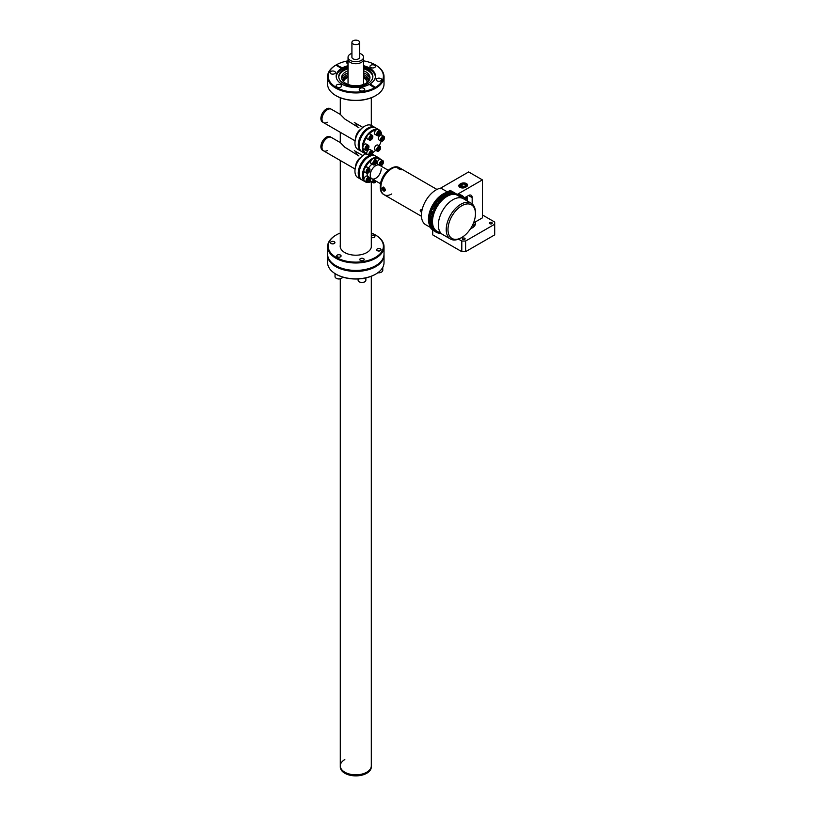 <?xml version="1.0" encoding="UTF-8"?>
<svg xmlns="http://www.w3.org/2000/svg" width="816" height="816" viewBox="0 0 816 816"><rect width="100%" height="100%" fill="white"/><g stroke="black" fill="none" stroke-linecap="round" stroke-linejoin="round"><path stroke-width="1.22" d="M336.07 274.207A27.601 15.932 180 0 0 336.284 274.339A27.601 15.932 180 0 0 375.319 274.339L375.758 274.084A28.223 16.289 0 0 0 384.02 262.568L384.02 255.133A28.223 16.289 180 0 1 376.186 266.404A28.223 16.289 180 0 1 375.758 266.659A28.223 16.289 180 0 1 375.309 266.903A28.223 16.289 180 0 1 344.719 270.116A28.223 16.289 180 0 1 327.583 255.133A28.223 16.289 180 0 1 327.593 254.633M376.176 266.393A2.744 1.581 0 0 0 376.176 266.414L375.748 265.639A28.223 16.289 0 0 0 376.186 265.394A28.223 16.289 0 0 0 384.02 254.123L384.02 246.697A28.223 16.289 180 0 1 375.758 258.213A28.223 16.289 180 0 1 345.005 261.752A28.223 16.289 180 0 1 327.583 246.697A28.223 16.289 180 0 1 335.845 235.181L336.284 234.926A27.601 15.932 0 0 0 336.284 257.458A27.601 15.932 0 0 0 375.319 257.458A27.601 15.932 0 0 0 375.319 234.926A27.601 15.932 0 0 0 371.311 233.009M327.583 255.133L327.583 262.568A28.223 16.289 0 0 0 335.845 274.084A28.223 16.289 0 0 0 375.758 274.084L375.319 274.339M376.186 266.404L374.87 266.149A27.601 15.932 180 0 1 336.284 265.894A27.601 15.932 180 0 1 336.07 265.771A27.601 15.932 0 0 0 374.87 266.149L375.309 266.903M340.292 278.817L340.292 765.877A15.504 8.956 0 0 0 349.87 774.149A15.504 8.956 0 0 0 366.761 772.201A15.504 8.956 0 0 0 371.311 765.877A15.504 8.956 180 0 1 366.761 772.201A15.504 8.956 180 0 1 349.87 774.149A15.504 8.956 180 0 1 340.292 765.877A15.504 8.956 180 0 1 344.842 759.543M371.311 276.257L371.311 766.928A15.504 8.956 180 0 1 366.761 773.262A15.504 8.956 180 0 1 349.87 775.2A15.504 8.956 180 0 1 340.292 766.928L340.292 765.877M350.319 62.424A7.752 4.478 180 0 1 348.044 59.262A7.752 4.478 0 0 0 350.319 62.424A7.752 4.478 0 0 0 358.765 63.393A7.752 4.478 0 0 0 363.559 59.262A7.752 4.478 180 0 1 358.765 63.393A7.752 4.478 180 0 1 350.319 62.424M351.92 53.356A7.752 4.478 0 0 0 348.044 57.232A7.752 4.478 0 0 0 350.319 60.404A7.752 4.478 0 0 0 358.765 61.373A7.752 4.478 0 0 0 363.559 57.232A7.752 4.478 0 0 0 361.284 54.07A7.752 4.478 0 0 0 359.672 53.356M351.92 42.381L351.92 57.232A3.876 2.234 0 0 0 353.063 58.823A3.876 2.234 0 0 0 357.286 59.303A3.876 2.234 0 0 0 359.672 57.232L359.672 42.381A3.876 2.234 0 0 0 358.54 40.8A3.876 2.234 0 0 0 354.317 40.31A3.876 2.234 0 0 0 351.92 42.381A3.876 2.234 0 0 0 353.063 43.962A3.876 2.234 0 0 0 357.286 44.452A3.876 2.234 0 0 0 359.672 42.381M340.292 132.304L340.292 142.596L344.842 147.227L358.918 155.958M340.292 97.767L340.292 114.403L344.842 119.034L358.918 127.765M355.307 123.104L357.755 127.102M355.307 151.286L357.755 155.285M369.852 78.632A14.158 8.18 0 0 0 365.813 73.889A14.158 8.18 0 0 0 363.559 72.828A14.158 8.18 0 0 1 365.813 73.889A14.158 8.18 0 0 1 369.852 78.632M348.044 72.828A14.158 8.18 0 0 0 341.751 78.632A14.158 8.18 0 0 1 348.044 72.828M348.044 70.747A14.158 8.18 0 0 0 341.639 77.591A14.158 8.18 0 0 0 345.79 83.375A14.158 8.18 0 0 0 361.223 85.15A14.158 8.18 0 0 0 369.964 77.591A14.158 8.18 0 0 0 365.813 71.808A14.158 8.18 0 0 0 363.559 70.747M363.559 68.819A17.054 9.843 180 0 1 367.863 70.635A17.054 9.843 180 0 1 372.83 77.092M363.559 67.81A17.054 9.843 180 0 1 367.863 69.615A17.054 9.843 180 0 1 372.861 76.582A17.054 9.843 180 0 1 362.324 85.68A17.054 9.843 180 0 1 343.74 83.548A17.054 9.843 180 0 1 338.742 76.582A17.054 9.843 180 0 1 348.044 67.81M336.212 77.081A19.594 11.312 180 0 1 348.044 66.943M363.559 66.943A19.594 11.312 180 0 1 369.658 69.34A19.594 11.312 180 0 1 375.391 77.081M338.773 77.092A17.054 9.843 180 0 1 348.044 68.819M380.827 78.591A2.744 1.581 0 0 0 377.839 78.254A2.744 1.581 0 0 0 376.145 79.713A2.744 1.581 0 0 0 376.951 80.835A2.744 1.581 0 0 0 379.93 81.172A2.744 1.581 0 0 0 381.623 79.713A2.744 1.581 0 0 0 380.827 78.591M348.044 61.516A2.744 1.581 0 0 0 346.871 62.812A2.744 1.581 0 0 0 347.677 63.934A2.744 1.581 0 0 0 348.044 64.107M374.636 65.27A2.744 1.581 0 0 0 371.647 64.923A2.744 1.581 0 0 0 369.964 66.382A2.744 1.581 0 0 0 370.76 67.504A2.744 1.581 0 0 0 373.748 67.85A2.744 1.581 0 0 0 375.442 66.382A2.744 1.581 0 0 0 374.636 65.27M369.699 84.67A19.666 11.353 0 0 0 370.138 84.415L376.186 87.914A28.223 16.289 180 0 1 375.758 88.169A28.223 16.289 180 0 1 375.309 88.424A28.223 16.289 180 0 1 344.719 91.627A28.223 16.289 180 0 1 327.583 76.653L327.583 84.079A28.223 16.289 0 0 0 335.845 95.594A28.223 16.289 0 0 0 375.758 95.594L375.758 95.594A28.223 16.289 0 0 0 384.02 84.079L384.02 76.653A28.223 16.289 180 0 1 376.186 87.914L370.138 83.915A19.666 11.353 0 0 0 375.462 76.143A19.666 11.353 0 0 0 363.559 65.708M327.583 76.653A28.223 16.289 180 0 1 335.417 65.382A28.223 16.289 180 0 1 335.845 65.127L341.465 68.371A19.666 11.353 0 0 0 336.141 76.143A19.666 11.353 0 0 0 347.993 86.557A19.666 11.353 0 0 0 369.26 84.415L375.309 88.424M334.652 71.451A2.744 1.581 0 0 0 331.673 71.114A2.744 1.581 0 0 0 329.98 72.573A2.744 1.581 0 0 0 330.776 73.685A2.744 1.581 0 0 0 333.764 74.032A2.744 1.581 0 0 0 335.458 72.573A2.744 1.581 0 0 0 334.652 71.451M363.926 88.352A2.744 1.581 0 0 0 360.937 88.006A2.744 1.581 0 0 0 359.244 89.474A2.744 1.581 0 0 0 360.05 90.586A2.744 1.581 0 0 0 363.038 90.933A2.744 1.581 0 0 0 364.721 89.474A2.744 1.581 0 0 0 363.926 88.352M348.044 65.708A19.666 11.353 0 0 0 342.343 67.871L342.343 68.371A19.666 11.353 0 0 0 341.894 68.626A19.666 11.353 0 0 0 341.465 68.881L341.465 68.371M340.843 84.782A2.744 1.581 0 0 0 337.855 84.436A2.744 1.581 0 0 0 336.161 85.894A2.744 1.581 0 0 0 336.967 87.016A2.744 1.581 0 0 0 339.946 87.363A2.744 1.581 0 0 0 341.639 85.894A2.744 1.581 0 0 0 340.843 84.782M375.319 95.849L375.319 95.849A27.601 15.932 180 0 1 336.284 95.849A27.601 15.932 180 0 1 336.07 95.727M335.417 65.382L335.855 65.127A27.601 15.932 0 0 0 336.284 87.414A27.601 15.932 0 0 0 374.87 87.659M335.845 65.127A28.223 16.289 180 0 1 336.294 64.882L342.343 68.371M375.533 65.005A28.223 16.289 180 0 1 375.758 65.127A28.223 16.289 180 0 1 384.02 76.653M342.343 67.871L336.294 64.882M375.748 87.149A27.601 15.932 0 0 0 375.319 64.872A27.601 15.932 0 0 0 363.559 60.853M348.044 60.853A27.601 15.932 0 0 0 336.733 64.627M361.539 151.46A13.75 7.936 -60 0 1 361.09 151.225A13.75 7.936 -60 0 1 358.244 144.932A13.75 7.936 -60 0 1 364.242 131.101A13.75 7.936 -60 0 1 374.84 127.418A13.75 7.936 -60 0 1 375.258 127.694M374.84 127.418L371.545 125.521A13.75 7.936 120 0 0 364.67 126.205A13.75 7.936 120 0 0 354.95 143.035A13.75 7.936 120 0 0 357.796 149.328L361.09 151.225M354.95 143.035L354.95 142.535A13.127 7.579 -60 0 1 364.232 126.449A13.127 7.579 -60 0 1 364.456 126.327M368.618 128.734A13.127 7.579 120 0 0 359.122 144.932A13.127 7.579 -60 0 1 368.404 128.857L368.842 128.602A13.75 7.936 120 0 0 359.122 145.442A13.75 7.936 120 0 0 361.967 151.735L365.252 153.632A13.75 7.936 -60 0 1 363.151 142.616A13.75 7.936 -60 0 1 372.127 130.509A13.75 7.936 -60 0 1 379.001 129.826A13.75 7.936 -60 0 1 381.817 135.13M355.623 138.159A7.752 4.478 -60 0 1 360.784 129.214A7.752 4.478 -60 0 0 355.623 138.159M327.471 122.278A7.752 4.478 -60 0 1 323.595 122.655A7.752 4.478 -60 0 1 322.402 116.443A7.752 4.478 -60 0 1 327.471 109.619A7.752 4.478 -60 0 1 331.347 109.232L340.292 114.403M323.595 122.655A7.752 4.478 -60 0 1 322.402 116.443A7.752 4.478 -60 0 1 327.471 109.619A7.752 4.478 -60 0 1 331.347 109.232L330.245 108.599A7.752 4.478 -60 0 0 326.369 108.987A7.752 4.478 -60 0 0 321.31 115.811A7.752 4.478 -60 0 0 322.493 122.023L355.062 140.831M354.96 170.972A13.127 7.579 -60 0 1 354.95 170.717A13.127 7.579 -60 0 1 364.232 154.642A13.127 7.579 -60 0 1 364.456 154.52M365.701 153.857A13.75 7.936 120 0 0 364.67 154.387A13.75 7.936 120 0 0 354.95 171.227A13.75 7.936 120 0 0 357.796 177.521L361.09 179.418A13.75 7.936 -60 0 1 359.275 167.494A13.75 7.936 -60 0 1 369.362 155.601M371.586 155.009A13.75 7.936 -60 0 1 372.637 154.969A13.75 7.936 -60 0 1 374.84 155.611A13.75 7.936 -60 0 1 375.258 155.887M371.26 181.601A13.75 7.936 -60 0 1 365.252 181.825A13.75 7.936 -60 0 1 362.406 175.532A13.75 7.936 -60 0 1 368.414 161.701A13.75 7.936 -60 0 1 379.001 158.008L375.717 156.111A13.75 7.936 120 0 0 368.842 156.794A13.75 7.936 120 0 0 359.122 173.635L359.122 173.125A13.127 7.579 -60 0 1 368.404 157.049A13.127 7.579 -60 0 1 368.618 156.927A13.127 7.579 120 0 0 359.122 173.38M355.623 166.352A7.752 4.478 -60 0 1 360.784 157.406A7.752 4.478 -60 0 0 355.623 166.352M327.471 150.46A7.752 4.478 -60 0 1 323.595 150.848A7.752 4.478 -60 0 1 322.402 144.636A7.752 4.478 -60 0 1 327.471 137.802A7.752 4.478 -60 0 1 331.347 137.425L340.292 142.586M323.595 150.848A7.752 4.478 -60 0 1 322.402 144.636A7.752 4.478 -60 0 1 327.471 137.802A7.752 4.478 -60 0 1 331.347 137.425L330.245 136.792A7.752 4.478 -60 0 0 326.369 137.17A7.752 4.478 -60 0 0 321.31 144.004A7.752 4.478 -60 0 0 322.493 150.215L355.062 169.014M340.292 245.157A15.606 9.007 0 0 0 340.19 246.187A15.606 9.007 0 0 0 349.829 254.521A15.606 9.007 0 0 0 366.833 252.562A15.606 9.007 0 0 0 371.413 246.187A15.606 9.007 0 0 0 371.311 245.157M380.44 248.86A2.203 1.275 180 0 1 381.082 249.757A2.203 1.275 180 0 1 379.726 250.94A2.203 1.275 180 0 1 377.329 250.665A2.203 1.275 180 0 1 376.686 249.757A2.203 1.275 180 0 1 378.043 248.584A2.203 1.275 180 0 1 380.44 248.86M363.538 258.621A2.203 1.275 180 0 1 364.191 259.519A2.203 1.275 180 0 1 362.824 260.692A2.203 1.275 180 0 1 360.427 260.416A2.203 1.275 180 0 1 359.785 259.519A2.203 1.275 180 0 1 361.141 258.346A2.203 1.275 180 0 1 363.538 258.621M327.583 246.697L327.583 254.123A28.223 16.289 0 0 0 335.845 265.649A28.223 16.289 0 0 0 375.309 265.894A28.223 16.289 0 0 0 375.758 265.649M375.533 235.049A28.223 16.289 180 0 1 375.758 235.181A28.223 16.289 180 0 1 384.02 246.697M340.292 233.009A27.601 15.932 0 0 0 336.284 234.926L335.845 235.181M337.345 256.846A2.203 1.275 180 0 1 337.345 255.051A2.203 1.275 180 0 1 340.456 255.051A2.203 1.275 180 0 1 340.456 256.846A2.203 1.275 180 0 1 337.345 256.846A2.142 1.234 180 0 1 337.385 255.071A2.142 1.234 180 0 1 340.415 255.071A2.142 1.234 180 0 1 340.415 256.826A2.142 1.234 180 0 1 337.385 256.826M331.163 243.515A2.203 1.275 180 0 1 331.163 241.72A2.203 1.275 180 0 1 334.274 241.72A2.203 1.275 180 0 1 334.274 243.515A2.203 1.275 180 0 1 331.163 243.515M371.311 235.447A2.203 1.275 180 0 1 374.258 235.538A2.203 1.275 180 0 1 374.33 237.283A2.203 1.275 180 0 1 371.311 237.415M368.924 80.662A13.127 7.579 0 0 0 365.089 75.327A13.127 7.579 0 0 0 363.559 74.562M363.559 76.255A13.127 7.579 180 0 1 365.089 77.01A13.127 7.579 180 0 1 368.699 80.968M348.044 74.562A13.127 7.579 0 0 0 342.669 80.662M342.904 80.968A13.127 7.579 180 0 1 348.044 76.255M348.044 76.765A13.75 7.936 0 0 0 344.087 79.162M344.23 79.733A13.127 7.579 180 0 1 348.044 77.204M466.018 184.681L466.834 185.171M459.949 187.323A3.876 2.234 -0 0 0 465.436 187.323L466.436 186.742A3.876 2.234 -0 0 0 467.578 185.161A3.876 2.234 -0 0 0 465.181 183.09A3.876 2.234 -0 0 0 460.958 183.58L459.949 184.161A3.876 2.234 -0 0 0 458.816 185.742A3.876 2.234 -0 0 0 459.949 187.323L459.949 186.833M473.861 222.064A10.333 5.967 180 0 1 474.004 222.707L474.004 221.656M440.732 188.792L440.732 188.068L468.659 171.952L482.399 179.887L457.215 194.422L450.197 190.373L447.454 191.954L447.454 192.678A20.573 11.873 120 0 1 447.892 192.576M474.004 222.707L482.399 217.862L482.399 179.887M472.168 203.918L472.168 197.615A5.171 2.989 120 0 0 471.097 195.248A5.171 2.989 120 0 0 468.506 195.503L464.437 197.849A22.746 13.127 120 0 0 461.887 195.483A22.746 13.127 120 0 0 457.215 194.422M458.164 195.299L458.337 195.524A20.971 12.107 120 0 0 458.123 195.381L458.531 194.463L464.437 197.849M440.732 188.068L447.454 191.954M466.813 186.497A3.295 1.897 -0 0 0 466.252 185.926M461.683 185.62L461.764 185.589A3.295 1.897 -0 0 0 461.683 185.62A3.295 1.897 -0 0 0 460.459 186.782M461.591 187.894A3.295 1.897 180 0 1 460.408 186.425A3.295 1.897 180 0 1 460.438 186.14A3.295 1.897 180 0 1 461.836 184.855M465.559 184.855A3.295 1.897 180 0 1 466.987 186.344M461.509 187.853A2.519 1.459 180 0 1 461.213 186.905A2.519 1.459 180 0 1 461.224 186.854M460.428 187.558A3.815 2.203 180 0 1 459.928 186.089A3.815 2.203 180 0 1 462.325 184.375M465.069 184.375A3.815 2.203 180 0 1 467.384 185.854M461.764 185.161L461.764 186.089A1.938 1.122 -0 0 0 463.529 187.201A1.938 1.122 -0 0 0 465.63 186.089L465.63 185.161A1.938 1.122 180 0 1 463.529 186.272A1.938 1.122 180 0 1 461.764 185.161A1.938 1.122 180 0 1 463.865 184.049A1.938 1.122 180 0 1 465.63 185.161A2.581 1.489 180 0 1 466.283 186.17A2.581 1.489 180 0 1 464.692 187.547A2.581 1.489 180 0 1 461.876 187.231A2.581 1.489 180 0 1 461.132 186.334L461.815 186.354M460.724 196.717A3.437 1.989 180 0 1 461.264 196.309A3.437 1.989 180 0 1 461.53 196.166M461.264 196.309L461.519 196.166A3.029 1.744 -0 0 0 460.693 197.186M464.049 199.114A3.029 1.744 -0 0 0 466.477 196.676M466.568 196.615A3.437 1.989 180 0 1 467.14 197.717A3.437 1.989 180 0 1 464.865 199.583M462.703 238.231A1.408 0.816 -0 0 0 462.295 238.802A1.408 0.816 -0 0 0 463.162 239.557A1.408 0.816 -0 0 0 464.692 239.384A1.408 0.816 -0 0 0 465.11 238.802A1.408 0.816 -0 0 0 464.233 238.058A1.408 0.816 -0 0 0 462.703 238.231M489.835 222.564A1.408 0.816 -0 0 0 489.427 223.145A1.408 0.816 -0 0 0 490.294 223.89A1.408 0.816 -0 0 0 491.824 223.717A1.408 0.816 -0 0 0 492.242 223.145A1.408 0.816 -0 0 0 491.375 222.391A1.408 0.816 -0 0 0 489.835 222.564M475.391 221.911A11.883 6.865 180 0 1 475.585 223.145A11.883 6.865 180 0 1 472.107 227.99A11.883 6.865 180 0 1 470.516 228.766M472.025 226.185A15.555 8.986 180 0 1 472.036 226.195L472.27 226.063A3.386 1.958 180 0 1 473.26 225.665M465.599 251.665L461.795 251.665L461.795 241.036L465.599 241.036L465.599 251.665L494.69 234.875L494.69 222.044L482.399 214.945M461.795 241.036L458.521 239.139M432.704 230.163L432.704 234.875L461.795 251.665M494.69 224.237L465.599 241.036M473.362 223.36A11.883 6.865 -0 0 1 474.157 224.094L474.157 226.409M474.157 225.757A3.233 1.867 180 0 1 472.484 225.298L472.658 225.4A2.836 1.642 180 0 1 472.525 225.318M474.157 225.848A2.836 1.642 180 0 1 472.658 225.4M466.273 186.303A2.581 1.489 180 0 1 466.283 186.425A2.581 1.489 180 0 1 466.14 186.915M463.6 187.915A2.581 1.489 180 0 1 461.876 187.486A2.581 1.489 180 0 1 461.132 186.578L461.132 186.334M462.233 186.813L462.325 186.946A1.938 1.122 0 0 0 463.437 187.201M443.119 195.259L443.231 194.381A21.961 12.679 -60 0 1 443.537 194.188L443.761 194.31A21.961 12.679 120 0 0 443.455 194.514L445.76 195.84A21.961 12.679 -60 0 1 446.066 195.646L446.485 196.452A20.971 12.107 -60 0 1 446.791 196.268L446.954 195.361A21.961 12.679 -60 0 1 447.26 195.187L447.413 195.901A20.971 12.107 -60 0 1 447.719 195.738L447.331 195.514M443.761 194.31L446.066 195.646M445.526 193.3L445.709 193.208A21.961 12.679 120 0 0 445.403 193.361L447.709 194.698A21.961 12.679 -60 0 1 448.015 194.545L448.351 195.422A20.971 12.107 -60 0 1 448.647 195.279L448.902 194.351A21.961 12.679 -60 0 1 449.198 194.218L446.678 192.77A21.961 12.679 120 0 0 446.372 192.892L446.158 192.77A21.961 12.679 -60 0 1 446.464 192.637L446.678 192.77M445.709 193.208L448.015 194.545M449.524 191.893A21.961 12.679 120 0 0 449.239 191.954L451.544 193.28A21.961 12.679 -60 0 1 451.829 193.219L449.29 191.933M452.87 193.933L453.635 193.025L451.33 191.699A21.961 12.679 120 0 0 451.054 191.709L450.626 192.005M453.635 193.025A21.961 12.679 -60 0 0 453.359 193.035L451.054 191.709M432.409 229.643L432.521 230.01A21.961 12.679 120 0 0 432.715 230.163L433.857 230.275M434.143 230.51L432.715 230.163M431.858 229.051L431.929 229.449A21.961 12.679 120 0 0 432.103 229.633L433.571 229.918M433.633 230.041L432.103 229.633M431.389 228.827A21.961 12.679 120 0 0 431.552 229.031L431.327 228.908A21.961 12.679 -60 0 1 431.164 228.704L433.694 230.163L432.755 229.102M434.449 230.908L434.234 230.785A21.961 12.679 -60 0 0 434.408 230.969L434.632 231.091A21.961 12.679 -60 0 1 434.449 230.908L434.928 230.01A20.971 12.107 120 0 1 434.755 229.816L434.071 230.489L431.552 229.031M433.714 228.582L433.959 228.725A20.971 12.107 120 0 1 433.826 228.49L433.112 229.072A21.961 12.679 -60 0 1 432.99 228.837L433.551 227.99A20.971 12.107 120 0 1 433.429 227.735L432.715 228.276A21.961 12.679 -60 0 1 432.602 228.011L433.204 227.195A20.971 12.107 120 0 1 433.102 226.93L432.164 227.287A21.961 12.679 -60 0 1 432.072 227.011L429.767 225.675A21.961 12.679 120 0 0 429.859 225.961L429.777 225.736M432.164 227.287L429.859 225.961M431.807 226.073A21.961 12.679 -60 0 0 431.878 226.369L432.103 226.501A21.961 12.679 -60 0 1 432.021 226.205L429.502 224.747A21.961 12.679 120 0 0 429.573 225.043L429.359 224.92A21.961 12.679 -60 0 1 429.277 224.614L429.695 224.135M431.878 226.369L429.573 225.043M429.073 221.656A21.961 12.679 120 0 0 429.094 221.993L428.869 221.87A21.961 12.679 -60 0 1 428.849 221.524L431.378 222.982A21.961 12.679 -60 0 0 431.399 223.329L429.094 221.993M429.185 218.209A21.961 12.679 120 0 0 429.155 218.586L428.93 218.453A21.961 12.679 -60 0 1 428.971 218.086L431.715 219.667A21.961 12.679 -60 0 0 431.674 220.034L431.46 219.912A21.961 12.679 -60 0 1 431.501 219.545M431.46 219.912L429.155 218.586M432.347 216.128L432.908 216.454A20.971 12.107 120 0 0 432.817 216.842L432.103 217.24A21.961 12.679 -60 0 0 432.021 217.617L432.664 217.637A20.971 12.107 120 0 0 432.602 218.015L431.878 218.464L429.349 217.005A21.961 12.679 120 0 0 429.298 217.382L429.318 217.24M431.715 219.667L432.429 219.167A20.971 12.107 120 0 1 432.48 218.79L429.298 217.382M429.573 215.781A21.961 12.679 120 0 0 429.502 216.169L431.807 217.495A21.961 12.679 -60 0 1 431.878 217.117L429.359 215.659L430.083 215.261L432.817 216.842M430.195 213.282A21.961 12.679 120 0 0 430.083 213.68L429.869 213.557A21.961 12.679 -60 0 1 429.981 213.16L432.715 214.741A21.961 12.679 -60 0 0 432.602 215.138L432.388 215.006A21.961 12.679 -60 0 1 432.5 214.618M432.388 215.006L430.083 213.68M432.715 214.741L433.429 214.455A20.971 12.107 120 0 1 433.551 214.067L432.766 213.751A21.961 12.679 -60 0 1 432.898 213.364L430.593 212.027A21.961 12.679 120 0 0 430.46 212.425L430.481 212.374M432.766 213.751L430.46 212.425M431.042 210.773A21.961 12.679 120 0 0 430.899 211.16L433.204 212.497A21.961 12.679 -60 0 1 433.347 212.099L430.828 210.64L433.347 212.099M441.354 200.736L438.61 199.155L438.508 198.39L441.242 199.981L441.354 200.736A20.971 12.107 120 0 0 441.079 201.042L440.63 200.644A21.961 12.679 -60 0 0 440.354 200.95L440.507 201.674A20.971 12.107 120 0 0 440.232 201.991L439.753 201.644A21.961 12.679 -60 0 0 439.487 201.97L439.681 202.654A20.971 12.107 120 0 0 439.426 202.99L438.906 202.694A21.961 12.679 -60 0 0 438.651 203.031L438.896 203.684A20.971 12.107 120 0 0 438.641 204.031L438.1 203.796A21.961 12.679 -60 0 0 437.855 204.143L438.131 204.745A20.971 12.107 120 0 0 437.896 205.102L437.325 204.918A21.961 12.679 -60 0 0 437.09 205.285L437.407 205.836A20.971 12.107 120 0 0 437.182 206.203L436.58 206.081A21.961 12.679 -60 0 0 436.356 206.458L436.723 206.968A20.971 12.107 120 0 0 436.509 207.335L433.367 205.816A21.961 12.679 120 0 0 433.153 206.193L433.337 206.53A20.971 12.107 120 0 0 433.143 206.907L432.49 206.907A21.961 12.679 -60 0 0 432.296 207.295L432.735 207.703A20.971 12.107 120 0 0 432.551 208.08L431.888 208.141A21.961 12.679 -60 0 0 431.705 208.529L432.184 208.886A20.971 12.107 120 0 0 432.011 209.273L434.755 210.854L432.011 209.273M433.337 206.53L436.081 208.111L433.153 206.193M434.061 204.632A21.961 12.679 120 0 0 433.837 205L436.142 206.326A21.961 12.679 -60 0 1 436.366 205.958L434.438 204.622L437.182 206.203M438.1 199.186A21.961 12.679 120 0 0 437.825 199.492L440.14 200.828A21.961 12.679 -60 0 1 440.416 200.512L438.1 199.186M439.855 197.39L439.926 197.329A21.961 12.679 120 0 0 439.64 197.605L439.487 198.268A20.971 12.107 120 0 0 439.192 198.553L438.784 198.104A21.961 12.679 -60 0 0 438.508 198.39M439.926 197.329L442.823 199.288A20.971 12.107 -60 0 1 443.108 199.012L443.098 198.196A21.961 12.679 -60 0 1 443.384 197.931L443.72 198.482A20.971 12.107 -60 0 1 444.016 198.237L441.272 196.656A20.971 12.107 -60 0 0 441.191 196.727M439.487 198.268L442.221 199.849L442.16 199.053L439.64 197.605M440.864 196.483A21.961 12.679 120 0 0 440.569 196.738L442.874 198.064A21.961 12.679 -60 0 1 443.17 197.809L440.65 196.35A21.961 12.679 -60 0 0 440.354 196.615L440.569 196.738M442.782 194.973A21.961 12.679 120 0 0 442.486 195.187L444.791 196.523A21.961 12.679 -60 0 1 445.087 196.299L442.782 194.973M444.067 197.013L442.19 195.932A20.971 12.107 -60 0 1 442.19 195.932L442.486 195.187M444.047 197.401L441.599 195.565L444.934 197.513L445.006 196.646A21.961 12.679 -60 0 1 445.312 196.432L445.556 197.064A20.971 12.107 -60 0 1 445.862 196.86L445.975 195.973A21.961 12.679 -60 0 1 446.281 195.769M444.934 197.513A20.971 12.107 -60 0 0 444.638 197.747L444.343 197.146A21.961 12.679 -60 0 0 444.047 197.39L444.016 198.237M440.507 201.674L437.764 200.093A20.971 12.107 120 0 0 437.529 200.369M439.722 201.695L437.019 200.063L439.753 201.644M439.681 202.654L436.948 201.073A20.971 12.107 120 0 0 436.682 201.409L436.172 201.113A21.961 12.679 -60 0 0 435.917 201.45L436.152 202.103A20.971 12.107 120 0 0 435.897 202.439L435.356 202.205A21.961 12.679 -60 0 0 435.112 202.562L435.397 203.164A20.971 12.107 120 0 0 435.152 203.521L434.581 203.337A21.961 12.679 -60 0 0 434.347 203.704L434.673 204.255A20.971 12.107 120 0 0 434.438 204.622M439.426 202.99L436.682 201.409M436.509 207.335L433.367 205.816M436.081 208.111A20.971 12.107 120 0 0 435.877 208.488L435.234 208.488A21.961 12.679 -60 0 0 435.04 208.876L435.479 209.284A20.971 12.107 120 0 0 435.295 209.671L432.551 208.08M435.479 209.284L432.735 207.703M433.204 212.497L433.959 212.864A20.971 12.107 120 0 0 433.826 213.251L433.112 213.486A21.961 12.679 -60 0 0 432.99 213.874M432.602 218.015L429.859 216.434L429.349 217.005M432.021 226.205L432.664 225.451A20.971 12.107 120 0 1 432.602 225.145L431.878 225.532A21.961 12.679 -60 0 1 431.817 225.216L432.48 224.502A20.971 12.107 120 0 1 432.429 224.176L431.715 224.512A21.961 12.679 -60 0 1 431.674 224.186L432.358 223.502A20.971 12.107 120 0 1 432.327 223.176L431.613 223.451A21.961 12.679 -60 0 1 431.593 223.115L432.286 222.472A20.971 12.107 120 0 1 432.276 222.125L431.572 222.35A21.961 12.679 -60 0 1 431.572 221.993L432.276 221.401A20.971 12.107 120 0 1 432.286 221.044L431.756 220.738A2.326 1.346 -60 0 1 431.735 220.728M429.471 219.881L428.828 220.412L431.572 221.993M430.981 220.657L429.961 220.065M429.369 221.677L429.92 221.789M431.837 222.89L431.001 222.411M429.451 222.085L428.93 222.605L431.674 224.186M431.715 224.512L429.389 222.737M430.858 223.278L430.307 222.952M431.97 225.053L431.409 224.716M429.869 225.675L431.756 226.154M430.175 226.001L429.869 226.43L432.602 228.011M432.715 228.276L430.165 226.552M430.511 226.858L432.99 228.837M433.959 228.725L433.418 229.592A21.961 12.679 -60 0 0 433.571 229.816L434.265 229.184A20.971 12.107 120 0 0 434.418 229.398L433.694 230.163A21.961 12.679 -60 0 0 433.857 230.357L433.786 230.214M432.562 228.327L431.674 227.817L431.164 228.704M434.632 231.091L435.295 230.377A20.971 12.107 120 0 0 435.479 230.551L435.04 231.469L434.663 231.05M436.509 231.305A20.971 12.107 120 0 0 436.723 231.428L435.673 231.958L436.081 231.02A20.971 12.107 120 0 1 435.877 230.877L435.02 231.499A21.961 12.679 -60 0 1 434.826 231.336M434.194 230.714L433.143 230.5L434.132 230.591M433.673 230.632L434.336 230.897M435.989 231.968L436.356 232.356L436.723 231.428M436.356 232.356A21.961 12.679 -60 0 0 436.58 232.468L437.182 231.662A20.971 12.107 120 0 0 437.407 231.764L437.09 232.693L436.703 232.305M437.09 232.693A21.961 12.679 -60 0 0 437.325 232.784L437.896 231.948A20.971 12.107 120 0 0 438.131 232.019L437.855 232.948L437.468 232.57M438.263 232.754L438.651 233.131L438.865 232.305M459.979 196.676L460.53 196.697M460.591 197.135L460.785 196.819A21.961 12.679 -60 0 0 460.642 196.595L460.265 196.942M454.951 193.127L454.277 193.066M455.083 193.117L452.778 191.78M455.257 193.3L454.543 193.984M453.727 193.922L454.451 193.157L451.513 191.954M451.279 193.188L450.116 192.515L450.442 191.75L452.962 193.208L452.849 194.096A20.971 12.107 120 0 1 453.135 194.075M452.962 193.208A21.961 12.679 -60 0 0 452.676 193.249L452.268 194.167A20.971 12.107 120 0 0 451.982 194.218L451.829 193.219M448.361 192.311L448.351 192.821A20.971 12.107 -60 0 1 448.647 192.749L448.739 192.811M449.942 193.504L450.707 193.943M451.105 194.167L451.758 193.402A21.961 12.679 -60 0 1 452.044 193.351M449.249 194.708L449.861 193.963L447.127 192.382L446.923 193.025M449.575 194.891A20.971 12.107 -60 0 0 449.269 195.014L449.198 194.218M446.485 192.851L448.8 194.738M444.067 194.596L444.21 193.78A21.961 12.679 -60 0 1 444.516 193.596L444.679 194.32A20.971 12.107 -60 0 1 444.985 194.157L445.403 193.361M444.985 194.157L447.005 195.33M447.709 194.698L447.719 195.738M430.664 220.106A2.326 1.346 -60 0 1 430.583 219.575A2.326 1.346 -60 0 1 430.613 219.208M430.736 218.708A2.326 1.346 -60 0 1 430.96 218.158M442.864 199.247A2.326 1.346 -60 0 1 442.721 198.563A2.326 1.346 -60 0 1 442.772 198.074M442.894 197.594A2.326 1.346 -60 0 1 443.21 196.921M444.057 195.922A2.326 1.346 -60 0 1 444.608 195.595M446.158 192.77L445.964 193.474M447.698 193.015A20.971 12.107 -60 0 1 447.749 192.994L448.076 192.066A21.961 12.679 -60 0 1 448.372 191.984L448.372 192.168M450.218 191.627A21.961 12.679 -60 0 0 449.942 191.668L449.728 192.148M455.461 193.616L455.318 194.208A20.971 12.107 120 0 1 455.563 194.259L455.93 193.688M431.011 227.389A20.675 11.934 120 0 0 431.042 227.419L430.675 228.011A21.961 12.679 -60 0 0 430.828 228.235L431.521 227.603A20.971 12.107 120 0 0 431.674 227.817M429.634 225.828A21.961 12.679 -60 0 1 429.542 225.553L429.899 225.094M429.542 223.135L429.073 223.635A21.961 12.679 -60 0 0 429.134 223.951L429.308 223.849M429.532 220.595A20.971 12.107 120 0 0 429.542 220.891L428.849 221.524M428.828 220.412A21.961 12.679 -60 0 0 428.828 220.769L429.43 220.575M428.849 219.626A21.961 12.679 -60 0 1 428.869 219.269L429.573 218.729M429.695 217.535A20.971 12.107 120 0 0 429.695 217.586L428.971 218.086M429.542 214.802A21.961 12.679 -60 0 1 429.634 214.414L430.358 214.067A20.971 12.107 120 0 1 430.42 213.833M430.787 212.578A20.971 12.107 120 0 0 430.695 212.874L429.981 213.16M430.246 212.293A21.961 12.679 -60 0 1 430.379 211.905L431.083 211.67A20.971 12.107 120 0 1 431.205 211.324M431.327 209.386A21.961 12.679 -60 0 0 431.164 209.783L431.674 210.079A20.971 12.107 120 0 0 431.521 210.467M433.847 204.5A21.961 12.679 -60 0 0 433.622 204.867L433.99 205.377A20.971 12.107 120 0 0 433.765 205.754M437.019 200.063A21.961 12.679 -60 0 0 436.744 200.389L436.948 201.073M437.886 199.063A21.961 12.679 -60 0 0 437.611 199.369L437.764 200.093M440.242 197.554A20.971 12.107 -60 0 1 440.375 197.431L440.354 196.615M441.599 195.565A21.961 12.679 -60 0 0 441.303 195.809L441.272 196.656M442.221 199.849A20.971 12.107 120 0 0 441.935 200.134L441.527 199.685A21.961 12.679 -60 0 0 441.242 199.981M435.295 209.671L434.632 209.722A21.961 12.679 -60 0 0 434.449 210.11L434.928 210.467A20.971 12.107 120 0 0 434.755 210.854M434.265 212.058A20.971 12.107 120 0 1 434.418 211.66L433.908 211.364A21.961 12.679 -60 0 1 434.071 210.967M432.602 215.138L433.204 215.261A20.971 12.107 120 0 0 433.102 215.659L432.378 215.995A21.961 12.679 -60 0 0 432.286 216.383M431.674 220.034L432.358 219.932A20.971 12.107 120 0 0 432.327 220.3L431.613 220.85A21.961 12.679 -60 0 0 431.593 221.207M432.103 226.501L432.817 226.063A20.971 12.107 120 0 0 432.908 226.348L432.286 227.134A21.961 12.679 -60 0 0 432.378 227.419M438.631 232.172L438.1 233.019A21.961 12.679 -60 0 1 437.855 232.948M439.273 232.54L438.906 233.172A21.961 12.679 -60 0 1 438.651 233.131M439.6 232.733L439.487 233.233A21.961 12.679 -60 0 0 439.753 233.243L439.926 232.917M459.938 196.758L460.295 196.126A21.961 12.679 -60 0 0 460.132 195.922L459.53 196.523M459.296 196.381L459.755 195.503A21.961 12.679 -60 0 0 459.581 195.32L458.918 196.034A20.971 12.107 120 0 0 458.725 195.86L459.163 194.942A21.961 12.679 -60 0 0 458.969 194.789L458.327 195.534M458.235 194.432L457.694 195.106A20.971 12.107 120 0 0 457.48 194.983L457.705 194.412M456.583 194.065L456.317 194.463A20.971 12.107 120 0 0 456.073 194.392L456.236 193.861M454.787 194.116A20.971 12.107 120 0 0 454.522 194.096L454.716 193.178A21.961 12.679 -60 0 0 454.451 193.157M453.971 194.065A20.971 12.107 120 0 0 453.696 194.055L453.859 193.157A21.961 12.679 -60 0 0 453.584 193.168M449.861 193.963A21.961 12.679 -60 0 1 450.167 193.851L450.187 194.677A20.971 12.107 -60 0 1 450.483 194.575L450.82 193.647A21.961 12.679 -60 0 1 451.115 193.565L451.095 194.412A20.971 12.107 -60 0 1 451.391 194.341M435.571 202.337A21.961 12.679 120 0 0 435.326 202.684L437.631 204.02A21.961 12.679 -60 0 1 437.886 203.663L435.571 202.337M448.586 192.107A21.961 12.679 120 0 0 448.29 192.188L450.605 193.525A21.961 12.679 -60 0 1 450.901 193.433L448.586 192.107M439.1 232.856L439.273 233.111A21.961 12.679 -60 0 0 439.508 233.121L438.59 232.06M429.298 223.757A21.961 12.679 120 0 0 429.349 224.074L431.664 225.4A21.961 12.679 -60 0 1 431.603 225.094L429.298 223.757M434.795 203.47A21.961 12.679 120 0 0 434.561 203.827L436.866 205.153A21.961 12.679 -60 0 1 437.101 204.796L434.795 203.47M440.732 188.119A20.675 11.934 120 0 0 423.626 205.071A20.675 11.934 120 0 0 425.707 224.726L430.318 227.378M447.454 192.229A20.675 11.934 120 0 0 432.5 205.285A20.675 11.934 120 0 0 429.318 224.573M379.001 158.008A13.75 7.936 -60 0 1 380.44 159.293M379.838 159.304A13.127 7.579 120 0 0 373.942 158.783M371.198 160.364A13.127 7.579 120 0 0 365.303 167.698M363.936 171.227A13.127 7.579 120 0 0 363.283 175.532A13.127 7.579 120 0 0 363.936 179.092M381.194 168.82A7.752 4.478 -60 0 1 377.808 176.623A7.752 4.478 -60 0 1 371.831 178.704A7.752 4.478 -60 0 1 370.229 175.154A7.752 4.478 -60 0 1 373.616 167.351A7.752 4.478 -60 0 1 379.583 165.271L376.441 163.455A7.752 4.478 120 0 0 376.186 163.322M372.076 164.149A7.752 4.478 120 0 0 368.669 167.974M367.088 173.369A7.752 4.478 120 0 0 368.689 176.888L371.831 178.704A7.752 4.478 120 0 1 370.648 172.492A7.752 4.478 120 0 1 375.707 165.658A7.752 4.478 120 0 1 379.583 165.271L388.253 170.269M367.883 182.131A13.127 7.579 120 0 0 371.198 181.57L373.34 182.804A2.795 1.612 120 0 0 374.728 182.662A2.795 1.612 120 0 0 374.85 182.59M381.745 166.515A13.127 7.579 120 0 0 381.847 165.097M359.122 173.635A13.75 7.936 120 0 0 361.967 179.928L365.252 181.825M380.276 187.282L380.276 186.232A14.209 8.211 -60 0 1 390.334 168.82L391.241 168.29A15.504 8.956 120 0 0 380.276 187.282A15.504 8.956 120 0 0 383.489 194.381A15.504 8.956 120 0 0 383.765 194.534M436.958 189.445L399.544 167.841A15.504 8.956 120 0 0 391.792 168.606A15.504 8.956 120 0 0 381.664 182.274A15.504 8.956 120 0 0 384.04 194.698A15.504 8.956 120 0 0 391.792 193.933M399.269 167.688A15.504 8.956 120 0 0 398.993 167.525A15.504 8.956 120 0 0 391.241 168.29L390.334 168.82M421.566 212.833L420.169 210.314L422.188 209.406M385.346 190.21C384.295 191.944 383.102 191.26 381.776 188.149L383.479 187.068L385.325 190.454M398.993 167.525L399.544 167.841A15.504 8.956 120 0 0 387.6 171.992A15.504 8.956 120 0 0 380.827 187.598A15.504 8.956 120 0 0 384.04 194.698L383.489 194.381M398.494 168.759C397.249 167.351 398.218 167.433 401.39 169.014C402.778 170.065 401.809 169.983 398.494 168.759L397.708 168.035M384.03 187.415A1.326 0.765 -120 0 0 383.816 187.507L383.816 188.904L383.561 188.078M385.111 189.802A1.326 0.765 -120 0 0 385.244 189.73L385.468 189.179M401.39 169.014L402.237 169.728M460.846 238.017L461.723 237.507L460.846 238.017A20.675 11.934 -60 0 1 450.514 239.037A20.675 11.934 -60 0 1 447.341 222.472A20.675 11.934 -60 0 1 460.846 204.255A20.675 11.934 -60 0 1 471.179 203.235A20.675 11.934 -60 0 1 475.463 212.701L475.463 213.71A19.431 11.22 120 0 0 461.723 205.775A19.431 11.22 120 0 0 447.984 229.582A19.431 11.22 120 0 0 461.723 237.507L461.723 237.507A19.431 11.22 120 0 0 475.463 213.71M450.514 239.037L442.619 234.488A20.675 11.934 -60 0 1 439.447 217.923A20.675 11.934 -60 0 1 452.951 199.696A20.675 11.934 -60 0 1 463.284 198.676L471.179 203.235M442.292 234.284L436.774 231.101A20.665 11.934 -60 0 1 433.602 214.547A20.665 11.934 -60 0 1 447.107 196.33A20.665 11.934 -60 0 1 457.439 195.31L462.958 198.492M422.137 209.651A2.02 1.163 -120 0 0 422.076 209.61A2.02 1.163 -120 0 0 421.066 209.508A2.02 1.163 -120 0 0 421.597 212.537M421.872 210.844L422.066 209.926M421.78 211.354L420.934 210.324L421.841 210.854M383.928 188.527L384.836 189.506L384.836 190.046L383.928 189.516L383.928 190.577L383.928 189.679M383.459 190.301L383.459 189.251L382.541 188.72L382.541 188.18L383.459 188.71M383.693 190.76A2.02 1.163 -120 0 0 385.111 189.934A2.02 1.163 -120 0 0 383.693 187.466A2.02 1.163 -120 0 0 382.265 188.292A2.02 1.163 -120 0 0 383.693 190.76M401.482 169.708L401.186 168.994L398.075 168.157L400.401 169.483M399.901 168.82L399.35 168.637M432.327 220.289A2.632 1.52 -60 0 1 431.695 220.697M431.45 218.545L432.082 218.821M445.893 196.105A2.632 1.52 -60 0 1 445.903 196.35A2.632 1.52 -60 0 1 445.852 196.86M443.72 197.217L444.026 198.033M375.972 130.05A13.127 7.579 120 0 0 372.565 131.264A13.127 7.579 120 0 0 369.169 133.977M366.792 136.935A13.127 7.579 120 0 0 363.385 145.697M363.385 148.869A13.127 7.579 120 0 0 366.792 153.704M367.078 154.234A13.75 7.936 -60 0 1 365.252 153.632M359.122 145.187A13.127 7.579 -60 0 1 359.122 144.932L359.122 145.442M379.001 129.826L375.717 127.928A13.75 7.936 120 0 0 368.842 128.602L368.404 128.857M372.82 152.551A13.127 7.579 120 0 0 375.686 150.287M379.103 145.819A13.127 7.579 120 0 0 381.133 141.188A2.795 1.612 120 0 0 382.49 141.025L382.724 140.893A2.458 1.418 120 0 0 384.469 137.884A2.458 1.418 120 0 0 382.724 136.874A2.458 1.418 120 0 0 380.99 139.893A2.458 1.418 120 0 0 382.724 140.893L382.49 141.025M384.469 137.751A2.795 1.612 120 0 0 384.469 137.608A2.795 1.612 120 0 0 383.887 136.333A2.795 1.612 120 0 0 382.49 136.476A2.795 1.612 120 0 0 380.674 138.934A2.795 1.612 120 0 0 381.103 141.168L378.94 139.913A2.795 1.612 120 0 1 378.512 137.68A2.795 1.612 120 0 1 380.327 135.221A2.795 1.612 120 0 1 381.725 135.089A13.127 7.579 120 0 0 380.582 131.947M348.044 77.347A12.923 7.456 0 0 0 344.23 79.999M343.301 81.437A12.036 6.946 0 0 1 344.23 79.397L344.23 80.243A12.036 6.946 0 0 0 343.475 81.62M367.251 82.406A12.036 6.946 0 0 0 363.773 78.101A12.036 6.946 0 0 0 363.559 77.969M367.292 82.375A12.036 6.946 0 0 0 367.302 82.161A12.036 6.946 0 0 0 363.773 77.255A12.036 6.946 0 0 0 363.559 77.132M382.888 137.608L383.908 138.2L383.316 137.363L382.133 138.047L381.551 139.567L382.133 140.403L383.316 139.73L381.602 139.414M383.908 138.2L383.316 139.73M382.724 137.71L382.194 139.077M378.614 135.507L378.848 135.374A2.458 1.418 120 0 0 380.582 132.355A2.458 1.418 120 0 0 378.848 131.356A2.458 1.418 120 0 0 377.104 134.365A2.458 1.418 120 0 0 378.848 135.374L378.614 135.507A2.795 1.612 120 0 1 377.216 135.65A2.795 1.612 120 0 1 376.788 133.406A2.795 1.612 120 0 1 378.614 130.948A2.795 1.612 120 0 1 380.011 130.815A2.795 1.612 120 0 1 380.582 132.09A2.795 1.612 120 0 1 380.582 132.233M380.011 130.815L377.849 129.56A2.795 1.612 120 0 0 376.451 129.703A2.795 1.612 120 0 0 374.626 132.161A2.795 1.612 120 0 0 375.054 134.395L377.216 135.65M379.001 132.09L380.032 132.682L379.44 131.845L378.257 132.518L377.665 134.048L378.257 134.885L379.44 134.201L377.726 133.895M380.032 132.682L379.44 134.201M378.848 132.182L378.308 133.559M370.852 139.985L371.086 139.852A2.458 1.418 120 0 0 372.82 136.843A2.458 1.418 120 0 0 371.086 135.833A2.458 1.418 120 0 0 369.342 138.853A2.458 1.418 120 0 0 371.086 139.852L370.852 139.985A2.795 1.612 120 0 1 369.454 140.128A2.795 1.612 120 0 1 369.026 137.894A2.795 1.612 120 0 1 370.852 135.436A2.795 1.612 120 0 1 372.249 135.293A2.795 1.612 120 0 1 372.82 136.568A2.795 1.612 120 0 1 372.82 136.711M372.249 135.293L370.087 134.048A2.795 1.612 120 0 0 368.689 134.181A2.795 1.612 120 0 0 366.863 136.639A2.795 1.612 120 0 0 367.292 138.873L369.454 140.128M371.239 136.568L372.269 137.159L371.678 136.323L369.903 138.526L370.495 139.363L371.678 138.689L369.964 138.373M372.269 137.159L371.678 138.689M371.086 136.67L370.546 138.037M366.965 149.991L367.2 149.858A2.458 1.418 120 0 0 368.944 146.839A2.458 1.418 120 0 0 367.2 145.84A2.458 1.418 120 0 0 365.466 148.849A2.458 1.418 120 0 0 367.2 149.858L366.965 149.991A2.795 1.612 120 0 1 365.578 150.134A2.795 1.612 120 0 1 365.15 147.89A2.795 1.612 120 0 1 366.965 145.432A2.795 1.612 120 0 1 368.363 145.299A2.795 1.612 120 0 1 368.944 146.574A2.795 1.612 120 0 1 368.944 146.717M368.363 145.299L366.2 144.044A2.795 1.612 120 0 0 364.803 144.187A2.795 1.612 120 0 0 362.987 146.645A2.795 1.612 120 0 0 363.406 148.879L365.578 150.134M367.363 146.574L368.383 147.166L367.792 146.329L366.017 148.532L366.608 149.369L367.792 148.685L366.078 148.379M368.383 147.166L367.792 148.685M367.2 146.666L366.67 148.043M370.852 155.509L371.086 155.377A2.458 1.418 120 0 0 372.82 152.368A2.458 1.418 120 0 0 371.086 151.358A2.458 1.418 120 0 0 369.342 154.377A2.458 1.418 120 0 0 371.086 155.377L370.852 155.509A2.795 1.612 120 0 1 369.454 155.652A2.795 1.612 120 0 1 369.026 153.418A2.795 1.612 120 0 1 370.852 150.96A2.795 1.612 120 0 1 372.249 150.817A2.795 1.612 120 0 1 372.82 152.092A2.795 1.612 120 0 1 372.82 152.235M372.249 150.817L370.087 149.573A2.795 1.612 120 0 0 368.689 149.705A2.795 1.612 120 0 0 366.863 152.164A2.795 1.612 120 0 0 367.292 154.408L369.454 155.652M371.239 152.092L372.269 152.684L371.678 151.847L369.903 154.051L370.495 154.897L371.678 154.214L369.964 153.898M372.269 152.684L371.678 154.214M371.086 152.194L370.546 153.561M378.614 151.031L378.848 150.899A2.458 1.418 120 0 0 380.582 147.88A2.458 1.418 120 0 0 378.848 146.88A2.458 1.418 120 0 0 377.104 149.889A2.458 1.418 120 0 0 378.848 150.899L378.614 151.031A2.795 1.612 120 0 1 377.216 151.174A2.795 1.612 120 0 1 376.788 148.93A2.795 1.612 120 0 1 378.614 146.472A2.795 1.612 120 0 1 380.011 146.339A2.795 1.612 120 0 1 380.582 147.614A2.795 1.612 120 0 1 380.582 147.757M380.011 146.339L377.849 145.085A2.795 1.612 120 0 0 376.451 145.228A2.795 1.612 120 0 0 374.626 147.686A2.795 1.612 120 0 0 375.054 149.92L377.216 151.174M379.001 147.614L380.032 148.206L379.44 147.37L378.257 148.043L377.665 149.573L378.257 150.409L379.44 149.726L377.726 149.42M380.032 148.206L379.44 149.726M378.848 147.706L378.308 149.083M380.399 248.89A2.142 1.234 180 0 1 380.399 250.634A2.142 1.234 180 0 1 377.369 250.634A2.142 1.234 180 0 1 377.369 248.89A2.142 1.234 180 0 1 380.399 248.89M382.765 267.373L382.765 270.443A3.876 2.234 180 0 1 381.623 272.024A3.876 2.234 180 0 1 378.002 272.615M381.429 272.126A3.356 1.938 180 0 1 381.266 272.238A3.356 1.938 180 0 1 377.879 272.717M371.311 235.498A2.142 1.234 180 0 1 374.218 235.559L374.218 235.559A2.142 1.234 180 0 1 374.269 237.272A2.142 1.234 180 0 1 371.311 237.374M334.234 241.74A2.142 1.234 180 0 1 334.234 243.494A2.142 1.234 180 0 1 331.204 243.494A2.142 1.234 180 0 1 331.204 241.74A2.142 1.234 180 0 1 334.234 241.74M341.445 278.317A3.356 1.938 180 0 1 341.282 278.419A3.356 1.938 180 0 1 336.529 278.419L336.161 278.205A3.876 2.234 180 0 1 335.029 276.624L335.029 273.595M342.689 277.093A3.876 2.234 180 0 1 341.639 278.205A3.876 2.234 180 0 1 336.161 278.205L336.529 278.419M337.181 274.829A3.876 2.234 180 0 1 336.161 274.411A3.876 2.234 180 0 1 335.458 273.86M364.528 281.887A3.356 1.938 180 0 1 364.364 281.989A3.356 1.938 180 0 1 359.611 281.989L359.244 281.775A3.876 2.234 180 0 1 358.112 280.194L358.112 278.95M365.864 277.909L365.864 280.194A3.876 2.234 180 0 1 364.732 281.775A3.876 2.234 180 0 1 359.244 281.775L359.611 281.989M364.13 278.266A3.876 2.234 180 0 1 361.743 278.633M363.497 258.641L363.497 258.641A2.142 1.234 180 0 1 363.497 260.396A2.142 1.234 180 0 1 360.468 260.396A2.142 1.234 180 0 1 360.468 258.641A2.142 1.234 180 0 1 363.497 258.641L363.497 258.641M369.974 178.735A2.458 1.418 120 0 0 368.087 178.01A2.458 1.418 120 0 0 366.506 181.101A2.458 1.418 120 0 0 368.24 181.927A2.458 1.418 120 0 0 369.985 178.918A2.458 1.418 120 0 0 369.974 178.735M369.974 178.786A2.795 1.612 120 0 0 369.985 178.643A2.795 1.612 120 0 0 369.974 178.439A2.795 1.612 120 0 0 369.403 177.368A2.795 1.612 120 0 0 367.169 178.204A2.795 1.612 120 0 0 366.047 181.121A2.795 1.612 120 0 0 366.619 182.203A2.795 1.612 120 0 0 368.006 182.06A2.795 1.612 120 0 0 368.128 181.988M369.403 177.368L367.241 176.113A2.795 1.612 120 0 0 365.007 176.95A2.795 1.612 120 0 0 363.885 179.877A2.795 1.612 120 0 0 364.446 180.948L366.619 182.203M368.189 179.224L368.138 178.622L367.169 179.969L367.282 181.264L368.353 181.213L367.22 180.571L368.189 179.224L369.311 179.877L368.353 181.213M369.311 179.877L369.209 178.571L368.138 178.622M373.738 179.806A2.458 1.418 120 0 0 373.228 181.703A2.458 1.418 120 0 0 374.962 182.529A2.458 1.418 120 0 0 376.196 181.223M373.34 179.571A2.795 1.612 120 0 0 372.769 181.723A2.795 1.612 120 0 0 373.34 182.804M371.178 178.316A2.795 1.612 120 0 0 370.607 180.479A2.795 1.612 120 0 0 371.168 181.55M374.238 180.091L374.003 181.866L375.074 181.815L373.942 181.162L374.585 180.285M375.707 180.938L375.074 181.815M369.974 169.779A2.458 1.418 120 0 0 368.087 169.045A2.458 1.418 120 0 0 366.506 172.135A2.458 1.418 120 0 0 368.24 172.961A2.458 1.418 120 0 0 369.985 169.952A2.458 1.418 120 0 0 369.974 169.779M369.974 169.82A2.795 1.612 120 0 0 369.985 169.677A2.795 1.612 120 0 0 369.974 169.483A2.795 1.612 120 0 0 369.403 168.402A2.795 1.612 120 0 0 367.169 169.238A2.795 1.612 120 0 0 366.047 172.166A2.795 1.612 120 0 0 366.619 173.237A2.795 1.612 120 0 0 368.006 173.104A2.795 1.612 120 0 0 368.128 173.023M369.403 168.402L367.241 167.158A2.795 1.612 120 0 0 365.007 167.994A2.795 1.612 120 0 0 363.885 170.911A2.795 1.612 120 0 0 364.446 171.992L366.619 173.237M367.21 171.431A1.448 0.836 120 0 0 368.138 169.657L367.169 171.003L367.282 172.298L368.353 172.258L367.22 171.605L368.189 170.258L369.311 170.911L368.353 172.258M368.138 169.657L369.209 169.616L369.311 170.911M375.666 164.026A2.458 1.418 120 0 0 376.706 161.588A2.458 1.418 120 0 0 374.269 161.16A2.458 1.418 120 0 0 373.259 163.985A2.458 1.418 120 0 0 374.962 164.597A2.458 1.418 120 0 0 375.666 164.026M376.706 161.456A2.795 1.612 120 0 0 376.706 161.323A2.795 1.612 120 0 0 376.125 160.038A2.795 1.612 120 0 0 373.942 160.823A2.795 1.612 120 0 0 373.34 164.873A2.795 1.612 120 0 0 374.728 164.74A2.795 1.612 120 0 0 374.85 164.659M376.125 160.038L373.963 158.794A2.795 1.612 120 0 0 371.78 159.579A2.795 1.612 120 0 0 371.168 163.628L373.34 164.873M375.921 162.853L376.043 161.425L375.095 161.16L373.881 163.761L374.84 164.026L375.921 162.853L374.789 162.2L373.942 163.118M373.912 163.486L374.84 164.026M373.952 163.057A1.448 0.836 120 0 0 374.248 162.792A1.448 0.836 120 0 0 374.86 161.415L374.789 162.2M383.418 162.017A2.458 1.418 120 0 0 381.531 161.282A2.458 1.418 120 0 0 379.96 164.373A2.458 1.418 120 0 0 381.684 165.199A2.458 1.418 120 0 0 383.428 162.19A2.458 1.418 120 0 0 383.418 162.017M383.428 162.058A2.795 1.612 120 0 0 383.428 161.915A2.795 1.612 120 0 0 383.418 161.721A2.795 1.612 120 0 0 382.847 160.64A2.795 1.612 120 0 0 380.613 161.476A2.795 1.612 120 0 0 379.491 164.404A2.795 1.612 120 0 0 380.062 165.475A2.795 1.612 120 0 0 381.449 165.342A2.795 1.612 120 0 0 381.572 165.26M382.847 160.64L380.684 159.395A2.795 1.612 120 0 0 378.451 160.232A2.795 1.612 120 0 0 377.329 163.149A2.795 1.612 120 0 0 377.9 164.23L380.062 165.475M381.633 162.496L381.582 161.894L380.613 163.241L380.725 164.536L381.796 164.495L380.664 163.843L381.633 162.496L382.765 163.149L381.796 164.495M382.765 163.149L382.653 161.854L381.582 161.894M468.506 195.503L472.168 197.615M459.949 186.028L459.949 184.161M460.958 184.895L460.958 183.58M348.044 83.314L348.044 57.232M363.559 83.314L363.559 57.232M340.292 160.487L340.292 247.228M371.311 97.767L371.311 125.389M371.311 181.631L371.311 247.228M354.317 122.492L362.814 127.398M354.95 170.717L354.95 171.227M374.84 155.611L372.28 154.132M354.317 150.685L362.814 155.591M461.764 197.809L461.764 196.309M465.63 198.727L465.63 197.156M467.14 200.899L467.14 197.717M471.454 228.347L471.454 227.236M380.501 183.702L371.831 178.704M421.454 216.301L384.04 194.698M381.725 135.089L383.887 136.333"/></g></svg>
